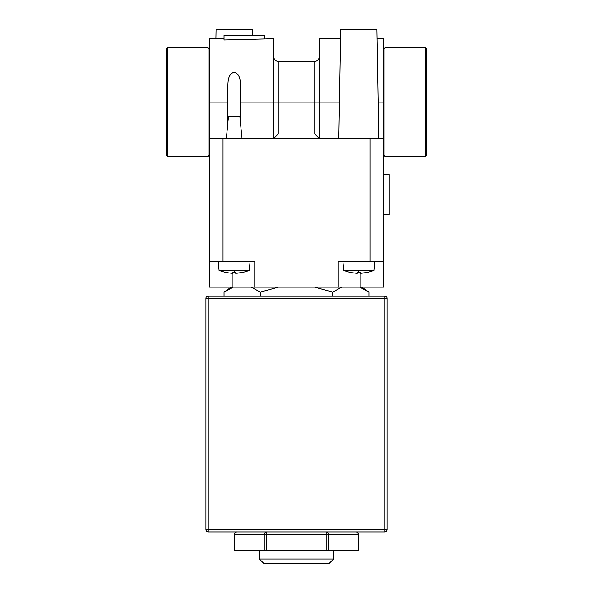 <?xml version="1.0" encoding="UTF-8"?>
<svg xmlns="http://www.w3.org/2000/svg" width="593" height="593" viewBox="0 0 593 593"><rect width="100%" height="100%" fill="white"/><g stroke="black" fill="none" stroke-linecap="round" stroke-linejoin="round"><path stroke-width="0.89" d="M356.252 273.284L350.485 272.513L356.252 273.284L357.364 273.284L357.512 272.513L360.114 272.513L360.255 273.284L367.141 272.513A0.549 0.549 0 0 1 367.089 272.528M342.947 261.795L343.71 270.519L373.916 270.519L374.68 261.795M231.633 273.284L225.859 272.513L231.633 273.284L232.745 273.284L232.886 272.513L235.488 272.513L235.636 273.284L242.515 272.513A0.549 0.549 0 0 1 242.47 272.528M218.32 261.795L219.084 270.519L249.29 270.519L250.053 261.795M343.71 270.519L350.381 272.513A0.549 0.549 0 0 0 350.53 272.528M367.023 272.528L367.237 272.513A0.549 0.549 0 0 1 367.126 272.528L361.367 273.284M219.084 270.519L225.763 272.513A0.549 0.549 0 0 0 225.911 272.528M242.404 272.528L242.619 272.513A0.549 0.549 0 0 1 242.507 272.528L236.748 273.284M340.538 38.708L319.108 38.708L319.108 102.107L314.757 102.107L314.757 61.383A4.344 4.344 0 0 0 319.108 57.039M273.892 57.039A4.344 4.344 0 0 0 278.243 61.383L278.243 133.981L273.892 138.332L273.892 38.708L224.043 39.946L224.043 35.447L264.767 35.447L264.767 38.708M333.6 559.006L329.248 563.35L263.752 563.35L259.4 559.006L333.6 559.006L333.6 550.452M361.774 287.153L368.95 292.082L359.84 287.153M383.449 174.557L389.245 174.557L389.245 214.696L383.449 214.696M425.47 156.448L425.47 47.766L426.916 49.212L426.916 154.995L425.47 156.448L384.894 156.448L383.449 154.995L383.449 138.332L383.449 287.153L209.551 287.153L209.551 138.332L209.551 154.995L208.106 156.448L208.106 47.766L209.551 49.212M384.894 156.448L384.894 47.766L383.449 49.212M240.543 123.018L239.913 116.888L228.468 116.888L227.831 123.018M377.081 38.708L383.449 38.708L383.449 138.332L209.551 138.332L209.551 102.107L227.831 102.107L227.831 123.915L226.326 138.332M242.048 138.332L240.543 123.915L240.543 102.107L314.757 102.107L314.757 133.981L319.108 138.332L319.108 102.107L339.463 102.107L340.701 29.65L376.926 29.65L378.794 138.332M339.463 102.107L338.833 138.332M252.403 35.447L252.299 29.65L216.074 29.65L215.919 38.708M227.831 102.107L227.742 90.418C228.238 83.961 226.741 74.696 234.161 72.124C241.618 74.525 240.15 84.013 240.639 90.418L240.543 102.107M167.53 156.448L166.084 154.995L166.084 49.212L167.53 47.766L167.53 156.448L208.106 156.448M234.161 534.804C234.702 532.699 235.673 531.736 237.059 531.906A2.898 2.513 90 0 0 234.554 534.804L234.161 534.804L234.161 550.452L358.758 550.452L358.758 534.804L358.372 534.804A2.898 2.513 -90 0 0 355.859 531.906C357.253 531.736 358.216 532.699 358.758 534.804M326.165 550.452L326.165 531.906A2.898 2.513 90 0 1 328.67 534.804L328.67 550.452M264.248 550.452L264.248 534.804A2.898 2.513 -90 0 1 266.761 531.906L266.761 550.452M384.753 531.906L208.247 531.906A2.32 2.32 0 0 1 205.934 529.586L205.934 298.309A2.32 2.32 0 0 1 208.247 295.996L208.247 531.906A2.32 2.32 0 0 1 205.934 529.586L384.753 529.586L384.753 298.309L205.934 298.309A2.32 2.32 0 0 1 208.247 295.996L384.753 295.996A2.32 2.32 0 0 1 387.066 298.309L387.066 529.586A2.32 2.32 0 0 1 384.753 531.906L384.753 529.586L387.066 529.586A2.32 2.32 0 0 1 384.753 531.906M332.725 295.996L332.725 292.082L314.505 287.153M278.495 287.153L260.275 292.082L260.275 295.996M368.95 295.996L368.95 292.082M341.835 287.153L332.725 292.082M224.05 295.996L224.05 292.082L233.16 287.153M260.275 292.082L251.165 287.153M209.551 102.107L209.551 38.708L224.043 38.708M223.035 138.332L223.035 261.795L254.768 261.795L254.768 287.153M338.232 287.153L338.232 261.795L369.965 261.795L369.965 138.332M383.449 261.795L369.965 261.795M223.035 261.795L209.551 261.795M358.809 270.519L358.809 272.513M234.191 270.519L234.191 272.513M358.372 550.452L358.372 534.804L234.554 534.804L234.554 550.452M384.753 298.309L384.753 295.996A2.32 2.32 0 0 1 387.066 298.309L384.753 298.309M232.159 273.306L232.159 287.153M360.84 273.306L360.84 287.153M383.449 102.107L378.156 102.107M278.243 133.981L314.757 133.981M259.4 559.006L259.4 550.452M231.226 287.153L224.05 292.082M373.916 270.519L367.237 272.513M249.29 270.519L242.619 272.513M425.47 47.766L384.894 47.766M360.114 272.528L357.505 272.528M235.495 272.528L232.886 272.528M167.53 47.766L208.106 47.766M314.757 61.383L278.243 61.383"/></g></svg>
